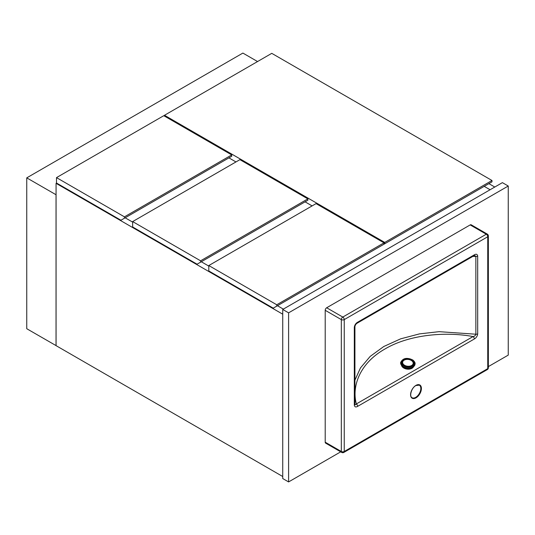 <?xml version="1.0" encoding="UTF-8"?>
<svg xmlns="http://www.w3.org/2000/svg" width="535" height="535" viewBox="0 0 535 535"><rect width="100%" height="100%" fill="white"/><g stroke="black" fill="none" stroke-linecap="round" stroke-linejoin="round"><path stroke-width="0.8" d="M490.093 189.744L484.208 186.347L490.093 189.744M488.89 183.639L494.781 187.043M125.15 217.798L132.653 222.125L125.15 217.798M201.3 261.755L208.797 266.089L201.3 261.755M277.444 305.719L283.329 309.116L277.444 305.719M282.741 314.192L56.068 183.318L56.068 345.643L282.741 476.518M56.068 183.318L56.536 183.05M491.993 180.496L271.76 53.346L164.499 115.272L384.732 242.422L491.993 180.496L491.993 181.846L381.221 245.806M164.499 115.272L164.499 116.115M228.926 157.879L235.955 161.938M305.077 201.842L312.106 205.901M384.732 242.422L384.732 243.779M276.742 304.776L384.003 242.843L384.003 244.201L273.224 308.153L208.797 270.957L208.797 265.547L276.742 304.776L276.742 306.127M384.003 242.843L316.058 203.621L208.797 265.547M56.068 194.753L26.75 177.861L242.883 53.072L257.556 61.545M56.068 345.61L26.75 328.717L26.75 177.861M56.035 194.767L56.035 345.623M56.503 177.62L56.503 183.03L120.937 220.233L231.715 156.273L231.715 154.923L163.77 115.694L56.503 177.62L124.448 216.849L124.448 218.2M124.448 216.849L231.715 154.923M200.592 260.812L307.859 198.886L307.859 200.237L197.081 264.196L132.653 226.994L132.653 221.584L200.592 260.812L200.592 262.163M307.859 198.886L239.914 159.657L132.653 221.584M488.355 366.595L508.25 355.113L508.25 186.026L288.599 312.841L282.741 309.457L282.741 478.544L288.599 481.928L340.708 451.841M288.599 312.841L288.599 481.928M508.25 186.026L502.392 182.642L282.741 309.457M354.919 380.184L360.47 367.919L370.18 356.41L383.822 346.486L400.641 338.842L419.48 333.887L439.041 331.667L475.856 334.214L475.856 256.405A2.073 1.197 180 0 0 477.688 256.071C477.354 254.178 476.237 253.764 474.344 254.834A2.073 1.197 60 0 1 473.916 255.777L474.652 255.496L475.856 256.405L472.907 256.365M325.206 310.3A2.073 1.197 -60 0 1 326.671 307.765L342.781 317.068L486.288 234.216A2.073 1.197 -120 0 1 487.746 236.751A2.073 1.197 180 0 0 488.355 235.908L488.355 367.792A2.073 1.197 180 0 1 487.746 368.642A2.073 1.197 -120 0 1 487.318 369.585L343.818 452.436A2.073 1.197 -120 0 0 344.246 451.493L487.746 368.642L487.746 236.751L344.246 319.602L344.246 451.493A2.073 1.197 180 0 1 341.317 451.493A2.073 1.197 -60 0 0 341.745 452.436L325.641 443.14A2.073 1.197 -60 0 1 325.206 442.191L341.317 451.493L341.317 319.602L325.206 310.3L325.206 442.191M470.178 224.914A2.073 1.197 -60 0 1 471.215 224.814L487.318 234.109A2.073 1.197 120 0 0 486.288 234.216L470.178 224.914L326.671 307.765M354.926 404.406L354.919 404.273A2.073 1.197 180 0 0 354.886 404.059C355.166 404.988 355.661 404.948 356.363 403.932L473.054 336.562A2.073 1.197 60 0 1 474.344 338.983C476.244 337.852 477.36 336.154 477.688 333.887A2.073 1.197 0 0 1 475.856 334.214C475.475 335.525 474.545 336.308 473.054 336.562C446.284 331.526 409.716 334.322 385.066 348.934C359.828 363.118 351.528 386.237 356.363 403.932A2.073 1.197 60 0 1 357.654 406.353C355.755 407.423 354.638 407.008 354.31 405.115L354.31 327.3A2.073 1.197 0 0 0 354.919 326.457L354.919 404.273A2.073 1.197 180 0 1 354.31 405.115M354.919 326.457C355.287 324.939 356.056 323.835 357.226 323.147L357.226 323.147A2.073 1.197 60 0 0 357.654 322.204C355.748 323.334 354.638 325.033 354.31 327.3M473.916 255.777L357.226 323.147M413.568 366.689A6.213 3.999 -173.5 0 1 403.236 367.692A6.213 3.999 -173.5 0 1 401.504 365.318M413.02 367.07A6.213 3.999 -173.5 0 1 412.264 367.685L411.823 367.946A6.213 3.999 -173.5 0 1 403.517 367.378L403.109 366.729M403.892 367.157L403.517 367.378L403.557 366.983M403.076 367.057A6.213 3.999 -173.5 0 1 401.945 365.813M412.084 397.712A7.249 4.186 120 0 0 415.702 397.351A7.249 4.186 120 0 0 420.436 390.965A7.249 4.186 120 0 0 419.326 385.16L415.909 385.541C411.442 387.781 409.014 396.502 412.084 397.712M415.996 397.859A7.664 4.427 -60 0 1 410.579 394.73A7.664 4.427 -60 0 1 415.996 385.347A7.664 4.427 -60 0 1 421.413 388.477A7.664 4.427 -60 0 1 415.996 397.859M477.688 256.071L477.688 333.887M474.344 338.983L357.654 406.353M357.654 322.204L474.344 254.834M342.781 317.068A2.073 1.197 120 0 0 341.317 319.602A2.073 1.197 180 0 0 344.246 319.602A2.073 1.197 -120 0 0 342.781 317.068M411.228 367.779A7.042 4.527 -173.5 0 1 403.537 366.91M400.635 362.529A7.249 4.661 6.5 0 0 400.628 362.61A7.249 4.661 6.5 0 0 402.701 366.381A7.249 4.661 6.5 0 0 410.332 367.98A7.249 4.661 6.5 0 0 415.026 364.241A7.249 4.661 6.5 0 0 415.04 364.161M415.046 364.081A7.249 4.661 -173.5 0 1 410.352 367.826A7.249 4.661 -173.5 0 1 402.721 366.228A7.249 4.661 -173.5 0 1 400.641 362.449L402.728 366.468C408.727 369.264 412.826 368.521 415.026 364.241L415.046 364.081C415.367 362.957 414.652 361.613 412.893 360.055C406.981 357.233 402.895 358.029 400.641 362.449M403.216 365.499A6.627 4.267 6.5 0 0 412.552 366.141A6.627 4.267 6.5 0 0 412.585 360.088A6.627 4.267 6.5 0 0 403.25 359.453A6.627 4.267 6.5 0 0 403.216 365.499M412.07 360.389A5.898 3.792 -173.5 0 1 412.037 365.773A5.898 3.792 -173.5 0 1 403.731 365.204A5.898 3.792 -173.5 0 1 403.764 359.821A5.898 3.792 -173.5 0 1 412.07 360.389M411.622 365.505A5.303 3.411 6.5 0 0 411.649 360.664A5.303 3.411 6.5 0 0 404.172 360.149A5.303 3.411 6.5 0 0 404.146 364.99A5.303 3.411 6.5 0 0 411.622 365.505M488.355 235.908A2.073 2.073 0 0 0 487.318 234.109M487.318 369.585A2.073 2.073 0 0 0 488.355 367.792M341.745 452.436A2.073 2.073 0 0 0 343.818 452.436"/></g></svg>
